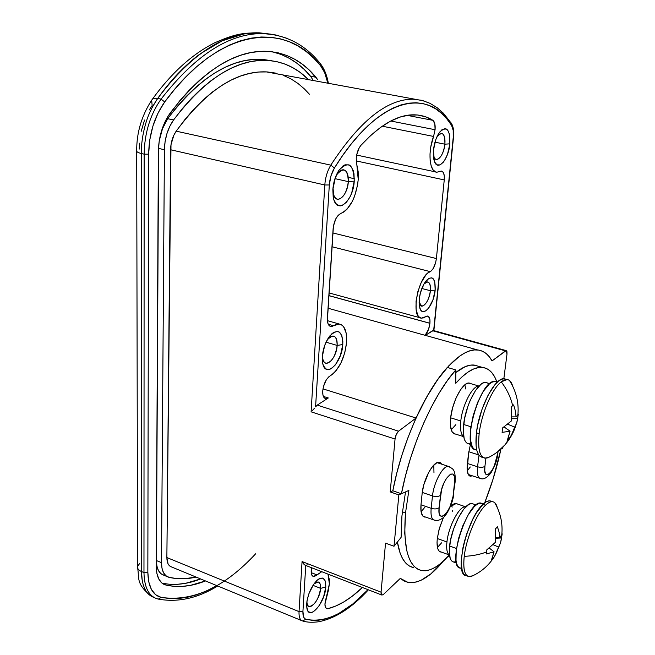 <?xml version="1.0" encoding="UTF-8"?>
<svg xmlns="http://www.w3.org/2000/svg" width="655" height="655" viewBox="0 0 655 655"><rect width="100%" height="100%" fill="white"/><g stroke="black" fill="none" stroke-linecap="round" stroke-linejoin="round"><path stroke-width="0.98" d="M320.606 588.362L312.967 585.341L320.606 588.362C320.623 581.992 318.502 580.436 314.228 583.703L318.264 582C320.017 582.573 320.794 584.694 320.606 588.362L325.797 587.011L320.606 588.362C318.608 599.219 314.826 605.277 309.258 606.546C307.784 606.096 306.998 604.45 306.9 601.601L307.048 603.255C308.308 613.039 320.18 599.8 320.606 588.362M306.679 603.746C307.801 594.29 311.215 586.52 316.93 580.436C322.899 575.892 325.854 578.087 325.797 587.011L323.635 596.721L319.042 605.965L313.508 611.713L311.764 612.466L308.849 611.983L307.784 610.755L306.679 606.563L307.056 600.602L308.865 593.807L313.598 584.383L317.364 580.043L319.214 578.733L322.489 578.062L324.798 580.002L325.486 581.869L325.797 587.011C325.191 602.944 308.652 621.579 306.843 607.922L306.72 603.263M337.153 345.431L326.043 342.172L337.153 345.431C336.907 335.868 333.845 333.78 327.975 339.167L326.436 341.361C328.761 337.677 331.062 335.909 333.354 336.072C336.121 336.744 337.39 339.863 337.153 345.431L342.786 344.546L337.153 345.431C335.491 356.189 331.856 362.141 326.264 363.271C323.701 362.69 322.432 359.865 322.456 354.805L322.817 358.997C324.905 369.756 336.645 358.416 337.153 345.431M322.293 356.639C323.038 348.427 325.609 341.452 330.005 335.712C338.234 328.196 342.491 331.143 342.786 344.546L340.412 355.493L335.442 364.802L331.471 368.536L329.498 369.412L325.961 368.986L323.414 365.727L322.645 363.157L322.293 356.639L324.708 345.398L327.926 338.651L331.848 333.772L333.886 332.273L337.71 331.438L339.356 332.118L341.795 335.524L342.843 341.157L342.786 344.546C342.049 362.641 325.707 378.631 322.743 363.607L322.366 355.706M348.313 181.631L334.967 178.635L348.313 181.631C347.78 169.424 344.104 166.878 337.3 174.009L335.049 178.389C337.423 172.764 340.182 169.891 343.31 169.76C346.896 170.472 348.566 174.435 348.313 181.631L354.24 181.124L348.313 181.631C346.863 192.243 343.416 198.137 337.972 199.3C334.5 198.629 332.838 194.764 333.002 187.715L333.608 194.51C336.383 205.654 347.74 195.46 348.313 181.631M332.855 189.475C333.436 182.131 335.442 175.761 338.889 170.374C348.435 160.426 353.553 164.004 354.24 181.124L351.71 192.938L350.204 196.484L346.503 202.207L342.344 205.408L340.289 205.883L336.613 204.475L333.976 200.102L333.19 196.983L332.855 189.475L335.425 177.317L338.807 170.488L342.925 165.969L345.054 164.806L349.041 164.872L350.744 166.083L353.258 170.611L353.987 173.739L354.24 181.124C353.413 200.397 337.62 214.774 333.698 199.218L332.855 189.475M444.892 144.182L434.969 142.184L444.892 144.182C445.056 133.956 442.616 131.18 437.565 135.847L441.347 133.358C444.156 133.964 445.343 137.575 444.892 144.182L449.879 143.822L444.892 144.182C443.476 153.311 440.733 158.404 436.656 159.46C434.985 159.312 433.856 157.716 433.274 154.67L433.823 156.75C436.32 164.168 444.033 155.268 444.892 144.182M433.438 150.232C434.29 142.79 436.369 136.748 439.677 132.089C446.751 125.588 450.149 129.502 449.879 143.822L447.529 154.244L444.819 160.041L443.255 162.26L439.996 164.904L436.983 164.847L434.666 162.063L433.888 159.746L433.438 150.232L435.821 139.548L438.621 133.636L441.879 129.805L445.097 128.626L446.53 129.101L447.774 130.255L449.518 134.398L449.879 143.822C448.65 159.288 437.925 171.798 434.421 161.466L433.438 150.232M430.392 290.714L421.836 288.487L430.392 290.714C430.622 282.411 428.526 280.119 424.121 283.852L427.568 281.92C429.844 282.477 430.785 285.408 430.392 290.714L435.174 290.059L430.392 290.714C428.845 299.933 425.979 305.066 421.787 306.122L419.061 302.143L419.413 303.592C421.501 310.92 429.598 301.292 430.392 290.714M419.208 299.474C420.183 291.54 422.59 285.179 426.446 280.389C432.611 275.198 435.518 278.424 435.174 290.059L432.955 299.793L428.845 307.858L425.693 310.937L422.753 311.575L421.509 310.92L420.477 309.635L419.225 305.394L419.208 299.474L420.428 292.793L424.137 283.64L428.886 278.301L431.817 277.818L433.037 278.555L434.756 281.814L435.174 290.059C434.036 304.804 422.762 318.346 419.822 308.137L419.208 299.474M435.084 129.723L433.569 136.436L382.233 126.194L433.569 136.436L430.802 146.908L430.008 153.99L430.139 160.491L431.17 165.887L433.004 169.776L435.501 171.872L436.934 172.2L440.029 171.397L436.975 172.2C429.598 172.56 427.486 152.328 433.569 136.436L435.084 129.723L390.789 121.011L435.084 129.723L434.814 123.73L432.873 120.324L407.123 115.354L432.873 120.324C434.707 121.748 435.444 124.876 435.084 129.723M356.852 164.872L356.238 158.256L356.762 154.531L359.243 147.76L360.979 145.295C380.227 124.565 398.076 114.404 414.533 114.813C421.206 115.002 427.314 116.836 432.873 120.324L425.496 116.77L417.505 114.993L408.957 115.092L399.927 117.122L390.511 121.159L380.809 127.201L370.927 135.266L360.979 145.295C358.326 148.497 356.746 152.811 356.238 158.256L358.228 179.576C356.042 197.384 350.278 208.658 340.927 213.424L343.932 211.925L346.904 209.354L352.3 201.445L354.511 196.434L357.532 185.283L358.228 179.576L358.17 171.659L356.852 164.872M328.237 324.233L333.477 325.731L339.249 324.02C344.661 325.339 347.117 331.43 346.61 342.295L346.184 333.092L343.548 326.632L341.501 324.79L339.077 324.004L336.367 324.315L332.183 326.362L329.85 326.157L328.147 324.037L327.385 320.336L333.428 226.139L335.794 218.827L338.25 215.249L340.927 213.424C336.703 215.585 334.107 220.669 333.125 228.685L327.402 318.068C327.222 323.111 328.376 325.92 330.865 326.501L333.477 325.731L328.237 324.233M311.215 572.642L316.938 574.877L321.769 571.692L315.735 575.827L313.548 576.457L311.944 575.311L311.452 574.116L311.403 567.664L311.207 570.726C311.051 574.017 311.764 575.917 313.336 576.416L316.938 574.877L311.215 572.642M327.983 574.116L329.367 583.875L329.408 579.896L327.983 574.116M149.307 109.917L152.148 105.512L151.665 100.19C152.656 98.512 154.67 97.922 157.691 98.422C152.009 106.83 147.997 115.288 145.647 123.787C142.716 133.956 141.259 143.863 141.292 153.507L144.149 154.171L143.969 572.576L141.505 571.545C141.496 578.717 142.733 584.743 145.214 589.615C147.023 593.34 149.962 595.968 154.015 597.475L154.015 597.475M141.193 131.319L144.534 120.029M139.253 149.078L139.466 143.183M307.26 564.823L305.762 565.437L304.862 565.044L302.061 561.548L299.04 611.623L302.929 611.262L299.04 611.623L166.869 557.561C166.927 562.751 168.45 565.871 171.438 566.911L169.514 565.814L168.048 563.808L166.869 557.561L299.04 611.623C298.811 617.01 299.974 620.121 302.536 620.973L305.893 619.278L312.075 620.318L318.51 620.219L325.142 619.008L331.938 616.723L338.84 613.424L352.816 603.959L368.028 589.68C346.053 613.35 325.347 623.216 305.893 619.278C303.715 618.541 302.725 615.872 302.929 611.262L305.762 565.478L302.929 611.262L303.511 616.732L304.501 618.418L305.893 619.278L302.528 620.965C299.974 620.113 298.811 617.002 299.04 611.623L302.061 561.548L381.054 592.169L385.533 543.167L393.999 546.27L401.106 537.387L401.924 516.034L401.106 537.387L393.999 546.27L398.862 494.91L405.519 491.921L401.924 516.034L405.519 491.921L398.862 494.91L390.216 491.921L395.055 439.03L311.109 411.831L324.806 184.98C325.363 177.489 327.361 170.881 330.791 165.142C359.669 120.954 387.097 98.979 413.092 99.208L421.795 100.313L429.893 103.285M354.339 178.709L348.255 177.349M163.987 575.221L160.819 573.592L158.404 570.489L156.905 566.051L156.414 560.549L161.498 562.645L164.421 149.733C164.708 138.279 167.762 128.355 173.575 119.963L167.664 118.694L176.801 106.97L186.233 96.449L195.87 87.172L205.637 79.198L215.446 72.549L225.214 67.252L234.883 63.306L244.372 60.694L253.632 59.4L262.589 59.392L271.882 60.784L260.854 59.294C230.061 58.115 198.997 77.912 167.664 118.694L161.703 130.28L163.889 125.023L167.664 118.694L173.575 119.963C204.859 79.05 235.833 59.171 266.487 60.317C282.764 61.267 296.805 67.752 308.62 79.754L299.99 72.287L292.711 67.637L284.966 64.067L276.787 61.644L268.214 60.416L259.298 60.432L250.079 61.742L240.622 64.37L230.986 68.333L221.243 73.655L211.467 80.328L201.724 88.335L192.111 97.644L182.696 108.206L173.575 119.963L169.801 126.317L166.91 133.694L165.085 141.66L164.421 149.733L161.498 562.645L161.973 568.155L163.463 572.593L165.854 575.696L169.006 577.317L176.629 578.578L184.464 578.733L196.074 577.063C186.708 579.282 177.685 579.372 169.006 577.317L168.613 577.211C163.987 575.589 161.613 570.734 161.498 562.645L156.414 560.549L158.6 146.106L156.414 560.549C156.545 568.63 158.936 573.485 163.594 575.115L167.172 576.613M281.421 74.695L266.307 71.878C236.39 70.691 206.35 90.456 176.187 131.172C172.633 136.469 170.767 142.659 170.578 149.749L166.869 557.561L170.996 144.73L173.878 135.176L176.187 131.172L184.882 119.595L193.872 109.172L203.091 99.961L212.441 92.011L221.857 85.371L231.248 80.049L240.541 76.054L249.678 73.385L258.586 72.017L267.215 71.927L275.501 73.073M283.402 75.399L290.885 78.862L297.902 83.406L304.436 88.957L309.422 94.238M327.86 608.716L325.674 607.84L327.86 608.716L326.837 608.732L325.388 607.267L324.945 604.074L328.368 590.466L329.367 583.875L326.321 597.458C324.348 603.73 324.52 607.488 326.837 608.732L327.86 608.716C339.143 605.793 350.662 598.711 362.403 587.486L352.267 596.181L344.022 601.798L335.859 606.006L327.86 608.716M328.843 295.585L429.926 323.251L328.835 295.642L429.926 323.308L428.575 329.236L425.128 335.311C427.658 332.421 429.254 328.417 429.926 323.308L328.843 295.585M436.394 258.561L332.855 232.943L436.394 258.561L435.591 262.819L433.201 268.517L431.195 270.957L427.903 273.061L425.586 275.436L421.222 282.518L417.849 291.68L416.056 301.333L416.13 309.831L418.054 315.743L419.601 317.405L421.452 318.125L423.539 317.872L426.749 316.136L428.46 316.34L429.926 319.624L429.926 323.251C430.261 318.903 429.5 316.496 427.641 316.021L421.468 318.125C410.161 318.33 418.021 275.73 430.188 271.604L331.97 246.739L430.188 271.604C433.348 269.549 435.411 265.193 436.394 258.561L444.246 179.92L436.394 258.561M356.197 160.925L444.246 179.92L356.197 160.925M322.719 391.109L323.521 386.36L326.354 379.785L328.859 376.781L333.027 373.915L335.868 371L341.018 362.845L344.792 352.758L346.61 342.295C344.595 358.441 339.11 369.641 330.145 375.896C326.1 378.729 323.627 383.773 322.719 391.043L322.931 394.99L324.078 397.651L325.969 398.69L328.311 397.97L323.357 396.398L328.311 397.97L325.756 398.666C323.562 398.109 322.547 395.587 322.719 391.109M443.263 561.212C430.319 576.899 418.537 583.941 407.926 582.352L400.311 578.373L403.881 580.895L407.803 582.328L412.011 582.672L416.474 581.959L421.149 580.224L430.916 573.837L443.263 561.212M383.478 594.404L400.311 578.373L383.478 594.404L381.963 595.092L383.478 594.404M425.324 335.368L432.529 330.718L505.439 350.867L492.036 360.938L489.318 356.779L486.174 353.553L482.62 351.309L478.682 350.089L474.392 349.934L469.766 350.875L464.862 352.922L459.712 356.099L448.855 365.752L437.646 379.63L426.544 397.282L416.072 418.021C435.788 374.242 461.243 347.707 477.569 349.942C483.611 350.63 488.433 354.298 492.036 360.938L506.159 350.605L506.995 354.134L503.834 378.754L506.995 354.134L506.97 351.686L506.225 350.613L505.439 350.867L432.529 330.718L433.323 330.488L425.324 335.368M412.642 99.208C386.753 99.249 359.472 121.224 330.791 165.142L176.187 131.172L330.791 165.142C327.361 170.881 325.363 177.489 324.806 184.98L170.578 149.749L324.806 184.98L311.109 411.831L395.055 439.03C395.555 435.501 396.725 432.881 398.567 431.178L416.072 418.021L322.972 388.882L416.072 418.021L398.567 431.178L317.233 405.118L328.311 397.97L317.233 405.118L315.579 406.886L317.233 405.118L398.567 431.178L396.3 434.412L395.055 439.03L390.216 491.921L392.812 490.783L396.824 472.984L401.965 454.996L408.09 437.278L415.049 420.305L422.655 404.479L430.703 390.192L438.989 377.763L447.3 367.447C425.12 391.502 401.761 443.509 392.812 490.783L401.425 493.764L405.478 475.898L410.636 457.853L416.776 440.07L423.728 423.024L431.309 407.132L439.325 392.779L447.57 380.285L455.831 369.911L455.774 383.29L461.988 376.887L467.998 372.089L473.688 368.945L478.985 367.463L483.816 367.619L488.106 369.363L491.815 372.63L494.893 377.313L496.899 382.07C493.788 373.129 488.958 368.241 482.408 367.406C474.76 366.677 465.877 371.974 455.774 383.29L455.831 369.911L447.3 367.447L455.831 369.911C433.815 394.113 410.488 446.342 401.425 493.764L408.884 490.407L401.425 493.764L392.812 490.783L390.216 491.921L398.862 494.91L393.999 546.27L385.533 543.167L381.054 592.169L381.104 593.872L381.955 595.092L381.054 592.169L302.061 561.548L303.854 564.16L305.598 565.412L381.726 595.002M320.025 63.265L320.508 65.664C323.979 70.019 326.444 75.915 327.893 83.349L324.651 72.615L320.508 65.664L313.655 58.09L306.204 51.548L298.197 46.128L289.649 41.887L280.602 38.915L271.088 37.261L261.165 36.999L250.881 38.187L240.311 40.847L229.512 45.031L218.557 50.754L207.553 58.008L196.566 66.802L185.692 77.085L175.041 88.818L164.7 101.934L158.035 113.037L152.934 125.997L149.741 140.006L148.636 154.179L147.842 572.257L148.742 581.845L151.411 589.484L155.661 594.756L161.195 597.401L158.363 599.104L156.815 598.678C148.562 595.747 144.28 587.044 143.969 572.576L141.505 571.545L141.292 153.507L144.149 154.171C144.559 132.932 150.2 114.584 161.073 99.126L157.691 98.422L161.073 99.126C195.886 54.463 230.2 32.627 264.022 33.618L275.616 34.952L286.579 38.178M178.471 73.131C171.987 79.804 165.06 88.228 157.691 98.422C191.44 53.538 225.328 31.669 259.347 32.824L243.922 33.954L222.209 40.79L200.283 53.784C193.266 58.885 185.995 65.336 178.471 73.131M271.588 34.281L259.347 32.824L271.203 34.207M255.647 553.794C224.444 587.42 192.963 601.953 161.195 597.401L169.76 598.572L178.528 598.506L187.461 597.262L196.484 594.879L205.547 591.416L216.854 585.635M158.363 151.436L159.198 141.03L163.259 125.85L167.598 116.934L179.757 100.764L189.647 89.743L199.742 80.057L209.96 71.747L220.211 64.845L230.421 59.359L240.5 55.298L250.39 52.654L260.019 51.385L269.328 51.467L278.26 52.85L286.775 55.487L294.832 59.31L302.397 64.255L309.438 70.257L317.601 79.591L315.939 77.241L310.568 76.25C299.957 63.519 287.209 55.364 272.341 51.786L281.224 54.496L289.33 58.32L296.944 63.265L304.026 69.266L310.568 76.25L315.939 77.241C302.659 61.136 286.194 52.49 266.536 51.303L266.536 51.303C234.801 50.206 202.673 70.789 170.169 113.045C162.645 123.861 158.715 136.658 158.363 151.436L156.25 566.338L158.363 151.436M165.338 584.915L162.939 583.81L165.985 585.087C178.627 587.846 191.784 586.454 205.457 580.936L190.515 585.357L182.164 586.397L173.968 586.323L165.985 585.087L161.916 583.056L158.821 579.102L156.889 573.42L156.25 566.338C156.422 576.654 159.452 582.844 165.338 584.915L163.513 584.145M502.917 447.226L502.794 448.2L501.19 448.921L502.794 448.2L502.917 447.226M334.443 167.975L330.955 175.9L329.318 184.964L315.579 406.886L329.318 184.964C329.801 178.553 331.512 172.887 334.443 167.975C378.279 96.645 428.476 86.681 451.565 125.326L446.825 118.858L441.576 113.389L435.853 108.976L429.672 105.692L423.056 103.596L416.04 102.745L408.654 103.187L400.942 104.956L392.959 108.091L384.755 112.603L376.379 118.498L367.905 125.776L359.407 134.414L350.941 144.362L342.598 155.579L334.443 167.975L330.791 165.142L334.443 167.975M440.029 171.397L441.978 171.168L443.468 172.732L444.27 175.818L444.246 179.92C444.622 174.508 443.672 171.544 441.372 171.037L440.029 171.397M433.651 330.578L453.227 137.525L453.194 130.386L451.565 125.326C453.17 128.02 453.727 132.081 453.227 137.525L433.651 330.578M487.721 494.877L489.662 489.424L487.721 494.877M313.377 80.647L310.568 76.25L313.377 80.647M162.137 583.237C174.492 585.668 187.314 584.235 200.61 578.938L185.611 583.31L177.218 584.325L168.99 584.227L162.137 583.237M164.421 149.733L158.543 148.382L164.421 149.733M152.378 107.084L157.691 98.422C154.67 97.922 152.656 98.512 151.665 100.19M136.69 150.617C136.396 151.714 137.927 152.672 141.292 153.507C137.894 152.664 136.363 151.69 136.707 150.593C136.592 132.736 141.57 115.943 151.649 100.215M136.707 151.256L137.542 566.403C137.247 568.515 138.573 570.227 141.505 571.545L141.292 153.507M142.184 580.15L141.505 571.545C138.606 570.243 137.28 568.548 137.534 566.46L139.744 563.341M158.363 599.104L161.195 597.401C152.631 595.174 148.177 586.798 147.842 572.257L143.969 572.576C144.28 587.011 148.554 595.714 156.774 598.67M263.556 33.602C229.856 32.84 195.698 54.676 161.073 99.126C150.2 114.584 144.559 132.932 144.149 154.171L143.969 572.576L147.842 572.257L148.636 154.179L144.149 154.171L148.636 154.179C149.053 134.038 154.408 116.623 164.7 101.934C220.105 26.184 286.661 21.042 320.508 65.664L320.197 63.429M161.073 99.126L164.7 101.934L161.073 99.126M451.639 123.713L451.565 125.326L451.156 122.927M324.806 184.98L329.318 184.964L324.806 184.98M314.515 408.245L313.303 409.547L314.515 408.245M312.148 410.742L313.303 409.547L312.148 410.742M449.445 555.014C447.054 553.459 446.219 549.111 446.939 541.98C446.358 547.343 446.726 551.191 448.036 553.541M463.691 436.574C460.932 434.527 459.966 429.32 460.801 420.96C460.105 427.478 460.588 432.169 462.233 435.026M478.486 386.139C472.198 386.188 462.356 405.363 460.801 420.96L450.656 417.825L460.801 420.96C462.389 404.896 472.73 385.279 478.969 386.114M464.894 506.831C458.803 506.847 448.405 527.005 446.939 541.98L437.286 538.525L446.939 541.98C448.47 526.129 459.884 505.062 465.754 506.847L455.741 503.425M433.97 472.82L433.79 465.058M421.091 511.825L424.89 507.183M437.442 547.416L441.568 542.848M452.253 511.416L452.277 510.63M452.114 507.167L451.778 505.267M451.221 429.819L455.839 424.669M465.705 388.972L464.853 384.804M467.22 470.863L470.29 466.966M447.84 466.417C442.403 466.425 433.659 483.103 432.496 495.925L422.262 492.429L432.496 495.925C435.87 496.875 438.531 496.686 440.479 495.352C442.191 477.503 457.075 464.714 454.611 482.8L455.119 482.08L453.211 494.975L454.783 480.23L454.316 476.152L452.826 474.007L450.534 474.138L446.342 478.502L443.681 483.578L441.617 489.506L439.112 507.723L439.079 512.521L440.135 515.567L442.109 516.418L444.696 514.961L447.488 511.465L450.083 506.446L453.702 494.288C452.973 503.155 446.685 515.264 443.091 517.786C439.759 520.283 436.885 521.077 434.453 520.176C431.629 519.415 430.54 515.46 431.17 508.321L420.977 504.784L431.17 508.321C430.515 516.206 431.874 520.16 435.248 520.201M437.049 462.651L448.577 466.434C451.573 468.783 455.954 467.555 455.102 482.121L453.211 494.975C451.614 512.005 436.91 525.728 439.112 507.723L440.479 495.352C438.531 496.686 435.87 496.875 432.496 495.925C433.708 482.391 443.279 465.009 448.577 466.434L449.6 466.794M432.496 495.925L431.17 508.321C434.527 509.279 437.172 509.082 439.112 507.723C437.172 509.082 434.527 509.279 431.17 508.321L432.496 495.925M468.792 451.753L478.731 454.93L468.792 451.753M498.046 451.5L497.644 454.603C497.096 460.203 494.861 466.294 490.947 472.869C486.96 477.945 483.431 479.804 480.352 478.445C477.765 477.757 476.84 473.868 477.569 466.778L478.985 455.274L477.569 466.778L467.375 463.47L477.569 466.778C480.754 467.637 483.202 467.474 484.921 466.294L485.928 458.23L484.921 466.294C483.202 467.474 480.754 467.637 477.569 466.778C476.807 474.523 477.945 478.42 480.999 478.453M497.251 455.143L494.296 465.901L491.962 470.511L489.49 473.655L487.255 474.842L485.592 473.876L484.774 470.88L484.921 466.294C482.588 483.357 495.458 471.354 497.251 455.143M450.648 417.898C452.196 401.507 462.954 381.636 469.283 383.06L470.92 383.691L469.348 383.069L467.351 383.331L465.148 384.567L460.473 389.807L456.044 398.011L452.589 407.901L450.648 417.898L450.534 426.397L452.237 432.079L455.069 434.085C451.246 433.135 449.772 427.74 450.648 417.898M437.278 538.598L439.448 528.077L443.427 517.483L439.112 529.273L437.278 538.598L437.024 542.7L437.876 548.964L438.94 550.888L440.799 552.026C437.704 551.142 436.533 546.671 437.278 538.598M450.378 506.593L456.289 503.466L457.673 504.088L455.381 503.449L453.424 504.121L450.378 506.593M405.51 512.914L408.884 490.407L405.51 512.914L402.375 511.809L405.51 512.914L404.724 533.334L406.599 549.963L408.483 556.586L410.939 561.99L413.919 566.125L417.391 568.966L421.271 570.505L425.521 570.759L430.065 569.752L434.846 567.533L439.8 564.16L449.322 554.965C439.071 566.616 429.811 571.815 421.525 570.554C408.253 567.058 402.915 547.85 405.51 512.914M482.408 367.406L474.204 365.064C468.8 364.507 462.676 366.988 455.823 372.498L465.386 366.563L470.74 365.105L475.628 365.285M413.264 567.517L409.318 565.953L405.797 563.095L402.751 558.952L400.246 553.549L397.389 542.029C399.976 557.34 405.347 565.846 413.518 567.574M500.952 449.133L493.01 479.264L484.684 502.868C491.618 485.216 497.039 467.302 500.952 449.133M468.587 453.317L467.179 470.495L468.464 474.842L469.586 475.923L472.394 475.833L470.413 476.21C467.613 475.464 466.589 471.338 467.334 463.83L468.587 453.317L470.437 444.393L468.587 453.317M422.147 493.387L421.009 504.465L421.026 511.424L422.655 515.837L423.998 516.869L425.586 517.065L424.62 517.049C421.574 516.222 420.371 512.03 421.009 504.465L422.147 493.387C423.367 479.075 433.569 460.735 439.276 462.283L441.822 464.215L440.283 462.618L438.703 462.25L436.885 462.725L432.799 466.147L428.665 472.402L423.769 484.897L422.147 493.387M449.731 556.742L448.225 556.201L449.731 556.742M491.471 501.329L488.974 500.87L486.133 501.894L482.972 504.35L485.535 505.218C488.262 502.622 490.636 501.46 492.666 501.73C494.812 502.09 496.318 503.957 497.202 507.347L494.762 502.721C492.454 500.772 489.375 501.607 485.535 505.218C476.684 513.34 466.237 538.213 464.223 556.349C472.787 555.948 480.238 554.474 486.583 551.919L486.837 549.799L495.327 542.389L495.45 528.88L497.456 526.841L499.118 532.245L499.863 537.681L502.213 533.874L500.559 542.684L496.351 552.976L493.248 558.51L491.25 560.631L494.075 551.813L486.297 553.966L486.583 551.919C480.238 554.474 472.787 555.948 464.223 556.349C462.823 571.086 465.214 577.759 471.387 576.375L472.746 575.77L468.89 576.613C464.501 575.401 462.946 568.638 464.223 556.349C466.237 538.213 476.684 513.34 485.535 505.218L482.972 504.35C466.712 518.367 453.522 575.712 466.368 575.688L467.629 576.154M502.066 533.907L501.967 532.703M492.666 501.73L490.128 500.878C488.09 500.6 485.707 501.755 482.972 504.35L476.185 513.184L472.836 519.235L466.9 533.416L464.567 540.965L462.79 548.399L461.185 561.728L462.299 571.258L463.822 574.116L465.893 575.573M491.684 559.779L494.075 551.813L489.203 548.014L494.075 551.813L486.297 553.966L486.837 549.799L495.327 542.389L495.45 528.88L497.456 526.841L499.118 532.245L499.863 537.681L500.797 536.707M501.877 533.94L501.656 537.976L495.663 538.279L501.656 537.976L500.559 542.684L498.602 547.056L493.068 544.69L498.602 547.056L494.902 555.8L493.248 558.51L492.625 557.569L493.248 558.51L491.25 560.631M501.501 535.741L502.131 534.292M495.696 537.575L499.863 537.681L495.696 537.575M476.152 504.964L472.149 503.605C465.173 501.476 451.459 526.907 449.584 546.008L456.469 548.481L449.584 546.008C448.642 555.661 449.96 560.999 453.555 562.006L456.494 563.079M475.031 505.922L474.662 505.324M473.221 503.973L471.133 503.589L468.841 504.407L463.634 509.295L458.279 517.908L453.637 528.913L450.452 540.547L449.256 550.929L450.198 558.42L451.434 560.705L453.104 561.892L455.151 561.957M461.554 568.163L459.753 567.91L458.017 566.51L456.748 563.955L456.011 560.328L456.216 550.405L458.639 538.205L462.913 525.613L468.382 514.56L474.187 506.733L476.946 504.399L479.46 503.228L482.309 503.531L481.13 503.13C467.785 499.036 445.981 567.467 460.465 568.122L461.619 568.54M501.239 381.857L507.06 379.54C509.639 379.834 511.498 381.98 512.628 385.991L509.549 380.547C507.322 378.844 504.555 379.278 501.239 381.857C492.208 388.554 481.376 413.772 479.149 433.692C481.376 413.772 492.208 388.554 501.239 381.857C506.847 389.16 510.654 397.11 512.677 405.707C510.654 397.11 506.847 389.16 501.239 381.857M506.061 379.253L504.383 378.77C495.319 376.748 479.1 407.615 476.439 432.849L479.149 433.692C477.544 451.623 480.467 459.646 487.909 457.771L489.383 457.043L485.027 458.205C479.599 456.895 477.642 448.724 479.149 433.692L476.439 432.849L476.079 445.924L476.938 450.877L478.453 454.513L480.541 456.699M507.478 440.332L510.089 431.195L504.039 426.904L510.089 431.195L502.09 432.382L502.688 427.813L511.457 420.895L511.604 406.608L513.651 404.872L515.354 410.841L516.083 416.867L518.359 414.189L516.68 423.065L512.325 433.504L508.075 440.455L507.019 441.314L510.089 431.195L502.09 432.382L502.688 427.813L511.457 420.895L511.604 406.608L513.651 404.872L515.354 410.841L516.083 416.867L518.293 414.468M497.481 451.909L505.161 444.663L508.075 440.455L505.161 444.663L497.481 451.909M504.637 378.803L501.763 379.18L498.545 381.071L495.106 384.444L488.131 395.08L481.982 409.457L477.667 425.242L476.439 432.849C474.949 447.864 476.93 456.036 482.383 457.354L483.439 457.698M517.966 414.255L517.753 418.66L511.67 418.75L517.753 418.66L516.68 423.065L514.707 427.109L507.666 424.227L514.707 427.109L510.794 436.549L509.058 439.489L508.296 438.334L509.058 439.489L507.019 441.314M511.801 416.899L516.083 416.867L511.801 416.899M476.684 449.846L474.073 449.043L472.329 447.013L470.356 439.53L470.658 428.411L473.229 415.327L477.692 402.276L483.341 391.305L489.301 384.051L492.11 382.16L494.664 381.521L496.572 381.971L495.098 381.546C480.115 378.066 460.072 449.96 476.013 449.813L476.725 450.042M489.801 383.633L485.773 382.463C478.412 380.817 465.615 404.798 463.642 424.497L470.871 426.733L463.642 424.497C462.536 436.287 464.199 442.731 468.636 443.82L471.322 444.671M488.876 384.419L487.877 383.347M485.895 382.479L483.562 382.782L480.983 384.28L475.456 390.593L470.175 400.5L467.907 406.337L464.575 418.586L463.257 429.942L464.149 438.604L465.386 441.486L467.072 443.255M469.144 443.853L470.994 443.5M314.228 583.703L316.93 580.436M327.975 339.167L330.005 335.712M337.3 174.009L338.889 170.374M437.565 135.847L439.677 132.089M424.121 283.852L426.446 280.389M327.402 320.655L339.249 324.02M356.656 155.071L435.583 171.905M328.032 308.227L477.569 349.942M266.307 71.878L423.163 100.739L430.122 103.4L437.106 107.666L443.419 113.217L451.647 123.73C453.448 127.07 454.062 131.606 453.489 137.345L433.872 330.644M171.438 566.911L301.742 620.637M152.14 99.527C171.381 72.967 192.234 54.062 214.725 42.796C238.33 32.406 245.019 33.184 259.347 32.824L264.022 33.618C286.923 35.092 305.746 45.162 320.491 63.838C324.323 68.816 326.96 75.35 328.401 83.439M420.305 317.814L329.015 292.924M260.854 59.294L266.487 60.317M137.55 567.672C139.654 577.808 135.176 583.114 151.199 596.222M330.063 326.272L330.865 326.501M312.844 576.22L313.336 576.416M326.411 608.56L326.837 608.732M217.714 585.988C197.736 598.22 178.045 602.608 158.641 599.161M158.338 599.096L156.815 598.678M368.388 589.819C351.891 607.873 335.27 618.525 318.51 621.775C312.419 622.577 307.277 622.356 303.093 621.12M419.413 303.592L419.822 308.137M433.823 156.75L434.421 161.466M433.692 158.838L434.101 158.928M435.935 159.312L436.656 159.46M333.608 194.51L333.698 199.218M322.817 358.997L322.743 363.607M307.048 603.255L306.843 607.922M325.052 398.436L325.756 398.666M433.323 330.488L506.159 350.605M453.465 433.43L463.707 436.648M439.448 551.387L449.436 555.006M468.718 383.044L479.018 386.065M422.917 516.132L433.594 519.882M468.243 474.466L479.632 478.207M439.906 551.698L440.799 552.026M453.956 433.733L455.069 434.085M470.413 476.21L469.635 475.948M424.62 517.049L423.695 516.721M492.494 559.395C487.017 566.968 479.976 572.626 471.387 576.375M495.696 554.318L499.749 544.788M494.762 502.721C500.633 512.955 502.958 523.82 501.738 535.315M483.439 503.916L481.13 503.13M507.06 379.54L504.383 378.77M516.05 424.604C514.077 431.686 510.442 438.367 505.161 444.663C500.314 450.214 494.566 454.586 487.909 457.771M509.549 380.547C516.279 391.354 519.055 402.923 517.868 415.262M497.268 382.176L495.098 381.546"/></g></svg>
